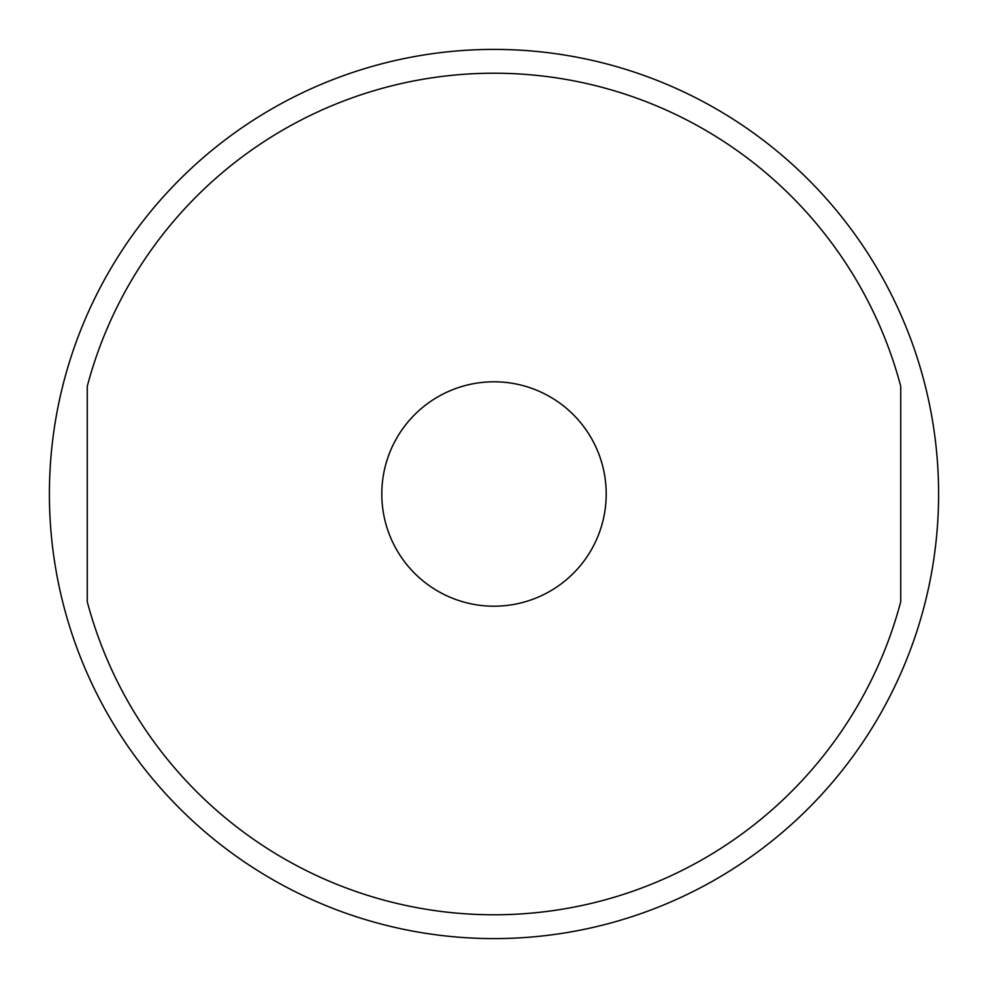 <?xml version="1.0" encoding="UTF-8"?>
<svg xmlns="http://www.w3.org/2000/svg" width="988" height="988" viewBox="0 0 988 988"><rect width="100%" height="100%" fill="white"/><g stroke="black" fill="none" stroke-linecap="round" stroke-linejoin="round"><path stroke-width="1.48" d="M49.4 494A444.6 444.6 0 0 1 494 49.4A444.6 444.6 0 0 1 938.6 494A444.6 444.6 0 0 1 494 938.6A444.6 444.6 0 0 1 49.4 494M87.265 601.729A420.752 420.752 0 0 0 900.735 601.729L900.735 386.271A420.752 420.752 0 0 0 87.265 386.271L87.265 601.729M494 606.2A112.2 112.2 0 0 1 381.8 494A112.2 112.2 0 0 1 494 381.8A112.2 112.2 0 0 1 606.2 494A112.2 112.2 0 0 1 494 606.2"/></g></svg>
